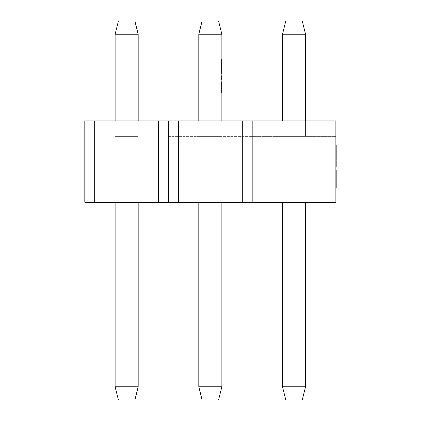 <?xml version="1.0" encoding="UTF-8"?>
<svg xmlns="http://www.w3.org/2000/svg" width="421" height="421" viewBox="0 0 421 421"><rect width="100%" height="100%" fill="white"/><g stroke="black" fill="none" stroke-linecap="round" stroke-linejoin="round"><path stroke-width="0.32" stroke-dasharray="2.1 1.58" d="M221.867 63.692L221.867 59.372L221.867 66.802L221.867 63.692L221.535 63.692L221.535 62.587L221.867 62.587M221.867 34.227L218.573 21.05L202.096 21.05L198.801 34.227L221.867 34.227L221.867 136.367L198.801 136.367L221.867 136.367L221.867 120.88M221.867 67.407L221.867 74.038L221.867 67.407L221.535 67.407L221.535 71.796L221.867 71.796M221.867 78.959L221.867 75.643L221.867 80.064L221.867 75.843L221.867 78.959L221.867 76.043L221.867 78.959L221.535 78.959L221.867 78.959L221.535 78.959L221.535 76.043L221.867 76.043L221.535 76.043L221.535 78.959L221.867 78.959M221.867 83.784L221.867 87.8L221.867 81.669L221.867 86.694L221.867 83.784L221.535 83.784L221.535 81.669L221.867 81.669L221.535 81.669L221.535 83.937L221.867 83.937M221.867 91.615L221.867 88.499L221.867 92.72L221.867 91.615L221.535 91.615L221.867 91.615M178.378 120.88L178.378 202.264L168.489 202.264L168.489 120.88L84.805 120.88L168.489 120.88L84.805 120.88L84.805 202.264L168.489 202.264L168.489 120.88L168.489 136.367L252.179 136.367L168.489 136.367L168.489 120.88L335.869 120.88L252.179 120.88L335.869 120.88L335.869 202.264L325.98 202.264L325.98 120.88M178.378 202.264L242.296 202.264L242.296 120.88M242.296 202.264L252.179 202.264L252.179 120.88L252.179 202.264L262.062 202.264L262.062 120.88M198.801 202.264L221.867 202.264L198.801 202.264L198.801 386.773L221.867 386.773L218.573 399.95L202.096 399.95L198.801 386.773M221.867 202.264L221.867 386.773M198.801 34.227L198.801 120.88M221.535 62.587L221.535 59.372L221.867 59.372M221.535 59.372L221.535 60.577L221.867 60.577M221.535 60.577L221.535 61.408L221.867 61.408M221.535 61.408L221.535 64.813L221.867 64.813M221.535 64.813L221.535 65.597L221.867 65.597M221.535 65.597L221.535 66.802L221.867 66.802M221.535 66.802L221.535 63.692M221.535 64.534L221.535 61.782L221.535 64.534L221.867 64.534L221.867 61.782L221.867 64.534M221.535 61.782L221.867 61.782M221.535 63.308L221.867 63.308M221.535 63.176L221.867 63.176M221.535 63.145L221.867 63.145M221.535 63.018L221.867 63.018M221.535 71.796L221.535 74.038L221.867 74.038L221.535 74.038L221.535 71.712L221.867 71.712M221.535 71.712L221.535 67.407M221.535 68.512L221.535 72.933L221.535 68.512L221.867 68.512L221.867 72.933L221.867 68.512M221.535 71.717L221.867 71.717M221.535 72.933L221.867 72.933L221.535 72.933M221.535 71.765L221.867 71.765M221.535 75.643L221.867 75.643L221.535 75.643L221.535 80.064L221.867 80.064L221.535 80.064L221.535 75.843L221.867 75.843L221.535 75.843L221.535 78.959L221.535 75.643M221.535 83.937L221.535 87.8L221.867 87.8M221.535 87.8L221.535 83.611L221.867 83.611M221.535 83.611L221.535 81.669L221.867 81.669L221.535 81.669L221.535 83.6L221.867 83.6M221.535 83.6L221.535 86.694L221.867 86.694M221.535 86.694L221.535 83.784M221.535 88.499L221.867 88.499L221.535 88.499L221.535 92.72L221.867 92.72L221.535 92.72L221.535 88.499M138.177 63.692L138.177 59.372L138.177 66.802L138.177 63.692L137.851 63.692L137.851 62.587L138.177 62.587M138.177 34.227L134.883 21.05L118.412 21.05L115.117 34.227L138.177 34.227L138.177 136.367L115.117 136.367L138.177 136.367L138.177 120.88M138.177 67.407L138.177 74.038L138.177 67.407L137.851 67.407L137.851 71.796L138.177 71.796M138.177 78.959L138.177 75.643L138.177 80.064L138.177 75.843L138.177 78.959L138.177 76.043L138.177 78.959L137.851 78.959L138.177 78.959L137.851 78.959L137.851 76.043L138.177 76.043L137.851 76.043L137.851 78.959L138.177 78.959M138.177 83.784L138.177 87.8L138.177 81.669L138.177 86.694L138.177 83.784L137.851 83.784L137.851 81.669L138.177 81.669L137.851 81.669L137.851 83.937L138.177 83.937M138.177 91.615L138.177 88.499L138.177 92.72L138.177 91.615L137.851 91.615L138.177 91.615M94.688 202.264L94.688 120.88M158.606 202.264L158.606 120.88M168.489 136.367L168.489 120.88L168.489 136.367M115.117 202.264L138.177 202.264L115.117 202.264L115.117 386.773L138.177 386.773L134.883 399.95L118.412 399.95L115.117 386.773M138.177 202.264L138.177 386.773M115.117 34.227L115.117 120.88M137.851 62.587L137.851 59.372L138.177 59.372M137.851 59.372L137.851 60.577L138.177 60.577M137.851 60.577L137.851 61.408L138.177 61.408M137.851 61.408L137.851 64.813L138.177 64.813M137.851 64.813L137.851 65.597L138.177 65.597M137.851 65.597L137.851 66.802L138.177 66.802M137.851 66.802L137.851 63.692M137.851 64.534L137.851 61.782L137.851 64.534L138.177 64.534L138.177 61.782L138.177 64.534M137.851 61.782L138.177 61.782M137.851 63.308L138.177 63.308M137.851 63.176L138.177 63.176M137.851 63.145L138.177 63.145M137.851 63.018L138.177 63.018M137.851 71.796L137.851 74.038L138.177 74.038L137.851 74.038L137.851 71.712L138.177 71.712M137.851 71.712L137.851 67.407M137.851 68.512L137.851 72.933L137.851 68.512L138.177 68.512L138.177 72.933L138.177 68.512M137.851 71.717L138.177 71.717M137.851 72.933L138.177 72.933L137.851 72.933M137.851 71.765L138.177 71.765M137.851 75.643L138.177 75.643L137.851 75.643L137.851 80.064L138.177 80.064L137.851 80.064L137.851 75.843L138.177 75.843L137.851 75.843L137.851 78.959L137.851 75.643M137.851 83.937L137.851 87.8L138.177 87.8M137.851 87.8L137.851 83.611L138.177 83.611M137.851 83.611L137.851 81.669L138.177 81.669L137.851 81.669L137.851 83.6L138.177 83.6M137.851 83.6L137.851 86.694L138.177 86.694M137.851 86.694L137.851 83.784M137.851 88.499L138.177 88.499L137.851 88.499L137.851 92.72L138.177 92.72L137.851 92.72L137.851 88.499M335.869 155.944L335.869 157.249L335.869 155.944L336.195 155.944L336.195 156.465L335.869 156.465M335.869 160.438L336.195 160.438L336.195 158.275L335.869 158.27L335.869 157.249L335.869 160.438L335.869 158.275L336.195 158.275L335.869 158.701M335.869 157.312L336.195 157.312L335.869 157.328M335.869 162.622L335.869 161.585L336.195 163.611L336.195 162.09L336.195 163.89L336.195 162.622M335.869 162.101L335.869 163.89L335.869 162.101L336.195 162.101M336.195 164.416L336.195 166.537L335.869 166.537L335.869 164.374L335.869 166.537L335.869 164.416L335.869 166.537L336.195 166.537L336.195 164.416L335.869 164.416M335.869 162.353L335.869 164.253L335.869 162.353L336.195 162.353L336.195 161.243L335.869 161.243L335.869 163.706L335.869 161.243L336.195 161.243L336.195 163.706L335.869 163.706M335.869 136.367L335.869 120.88L335.869 136.367L252.179 136.367L335.869 136.367M335.869 158.48L335.869 159.917L335.869 158.48L336.195 158.48L335.869 158.48M335.869 157.512L335.869 154.849L335.869 157.512L336.195 157.512L336.195 154.239L336.195 155.402L335.869 155.402L335.869 153.239L335.869 155.402L336.195 155.402L336.195 153.239L335.869 153.239L336.195 153.239L336.195 154.881L335.869 154.881L335.869 150.402L335.869 154.881L336.195 154.881L336.195 150.402L336.195 152.481L336.195 151.376L335.869 151.386L335.869 149.75L335.869 151.96L335.869 151.376L336.195 151.376L336.195 149.208M335.869 154.239L335.869 154.849L335.869 154.239M335.869 160.075L335.869 160.901L335.869 159.48L335.869 160.075L336.195 160.075L336.195 160.901L335.869 160.901L335.869 158.964L335.869 160.901M335.869 159.101L335.869 160.38L335.869 159.101L336.195 159.101L335.869 159.101M335.869 149.208L335.869 149.813L335.869 149.208M335.869 145.366L335.869 148.981L335.869 145.366M335.869 169.826L335.869 188.066L335.869 169.826M335.869 179.72L335.869 175.004L335.869 179.72L336.195 179.72L336.195 181.861L336.195 175.004L336.195 179.72M305.557 63.692L305.557 59.372L305.557 66.802L305.557 63.692L305.225 63.692L305.225 62.587L305.557 62.587M305.557 34.227L302.262 21.05L285.785 21.05L282.491 34.227L305.557 34.227L305.557 136.367L282.491 136.367L305.557 136.367L305.557 120.88M305.557 67.407L305.557 74.038L305.557 67.407L305.225 67.407L305.225 71.796L305.557 71.796M305.557 78.959L305.557 75.643L305.557 80.064L305.557 75.843L305.557 78.959L305.557 76.043L305.557 78.959L305.225 78.959L305.557 78.959L305.225 78.959L305.225 76.043L305.557 76.043L305.225 76.043L305.225 78.959L305.557 78.959M305.557 83.784L305.557 87.8L305.557 81.669L305.557 86.694L305.557 83.784L305.225 83.784L305.225 81.669L305.557 81.669L305.225 81.669L305.225 83.937L305.557 83.937M305.557 91.615L305.557 88.499L305.557 92.72L305.557 91.615L305.225 91.615L305.557 91.615M262.062 202.264L325.98 202.264M252.179 136.367L252.179 120.88L252.179 136.367M282.491 202.264L305.557 202.264L282.491 202.264L282.491 386.773L305.557 386.773L302.262 399.95L285.785 399.95L282.491 386.773M305.557 202.264L305.557 386.773M282.491 34.227L282.491 120.88M305.225 62.587L305.225 59.372L305.557 59.372M305.225 59.372L305.225 60.577L305.557 60.577M305.225 60.577L305.225 61.408L305.557 61.408M305.225 61.408L305.225 64.813L305.557 64.813M305.225 64.813L305.225 65.597L305.557 65.597M305.225 65.597L305.225 66.802L305.557 66.802M305.225 66.802L305.225 63.692M305.225 64.534L305.225 61.782L305.225 64.534L305.557 64.534L305.557 61.782L305.557 64.534M305.225 61.782L305.557 61.782M305.225 63.308L305.557 63.308M305.225 63.176L305.557 63.176M305.225 63.145L305.557 63.145M305.225 63.018L305.557 63.018M305.225 71.796L305.225 74.038L305.557 74.038L305.225 74.038L305.225 71.712L305.557 71.712M305.225 71.712L305.225 67.407M305.225 68.512L305.225 72.933L305.225 68.512L305.557 68.512L305.557 72.933L305.557 68.512M305.225 71.717L305.557 71.717M305.225 72.933L305.557 72.933L305.225 72.933M305.225 71.765L305.557 71.765M305.225 75.643L305.557 75.643L305.225 75.643L305.225 80.064L305.557 80.064L305.225 80.064L305.225 75.843L305.557 75.843L305.225 75.843L305.225 78.959L305.225 75.643M305.225 83.937L305.225 87.8L305.557 87.8M305.225 87.8L305.225 83.611L305.557 83.611M305.225 83.611L305.225 81.669L305.557 81.669L305.225 81.669L305.225 83.6L305.557 83.6M305.225 83.6L305.225 86.694L305.557 86.694M305.225 86.694L305.225 83.784M305.225 88.499L305.557 88.499L305.225 88.499L305.225 92.72L305.557 92.72L305.225 92.72L305.225 88.499M336.195 166.016L335.869 166.016L336.195 166.016L335.869 166.016L336.195 166.016L336.195 164.579L335.869 164.579L336.195 164.579L336.195 166.016L335.869 166.016M336.195 163.706L336.195 161.243L335.869 161.243M336.195 164.253L336.195 162.353M336.195 159.917L335.869 159.917L336.195 159.917L336.195 158.48L336.195 159.917L335.869 159.917L336.195 159.917L336.195 158.364L336.195 159.917M336.195 158.364L335.869 158.364M336.195 156.386L336.195 155.217L335.869 156.996L335.869 154.786L335.869 156.386M336.195 154.786L336.195 155.228L335.869 154.786M336.195 156.996L335.869 156.996L336.195 156.996M336.195 153.444L336.195 154.881L336.195 153.328L336.195 154.018L336.195 153.444L335.869 153.444M336.195 152.891L336.195 151.544L336.195 152.891L335.869 152.891L335.869 151.544L335.869 152.891M336.195 152.213L335.869 152.213L336.195 152.228M336.195 153.06L335.869 153.06M336.195 150.976L335.869 150.976M336.195 151.544L335.869 151.544M336.195 152.149L335.869 152.149M336.195 152.291L335.869 152.291M335.869 166.537L336.195 166.537L336.195 164.374L335.869 164.374M336.195 164.464L335.869 164.464L336.195 164.464M336.195 163.248L336.195 162.09L336.195 163.248L335.869 163.248L335.869 162.09L335.869 163.248L336.195 163.232M336.195 163.611L335.869 163.611L336.195 163.611M336.195 162.09L335.869 162.09M336.195 163.89L335.869 163.89M336.195 161.585L335.869 161.585L336.195 161.585M336.195 163.38L335.869 163.38M336.195 162.306L335.869 162.306M335.869 160.138L336.195 160.138L336.195 158.964L335.869 158.964M336.195 158.964L336.195 159.78L335.869 159.78L336.195 159.78L336.195 160.38L335.869 160.38M336.195 160.38L335.869 160.227M336.195 160.227L336.195 160.575M336.195 160.138L336.195 159.48L335.869 159.48M336.195 159.48L336.195 160.075M336.195 156.465L336.195 157.249L335.869 157.249L336.195 157.386L335.869 157.386M336.195 158.701L336.195 157.575L335.869 157.575M336.195 157.575L336.195 158.596L335.869 158.596L336.195 158.596L336.195 155.944M336.195 154.881L335.869 154.881L336.195 154.881M336.195 153.328L335.869 153.328L336.195 153.328M336.195 151.355L336.195 150.181L336.195 151.355L335.869 151.355M336.195 149.75L336.195 150.192L335.869 149.75M336.195 152.481L335.869 152.481L336.195 152.481M336.195 151.96L335.869 151.96L336.195 151.96M336.195 148.981L336.195 145.366M336.195 147.86L336.195 146.508L336.195 147.86L335.869 147.86L335.869 146.508L335.869 147.86M336.195 147.182L335.869 147.182L336.195 147.192M336.195 148.408L335.869 148.408M336.195 148.024L335.869 148.024M336.195 146.35L335.869 146.35M336.195 145.94L335.869 145.94M336.195 146.508L335.869 146.508M336.195 147.118L335.869 147.118M336.195 147.255L335.869 147.255M336.195 188.066L336.195 169.826M336.195 181.893C336.195 180.451 336.195 180.451 336.195 181.893C336.195 180.451 336.195 180.451 336.195 181.893C336.195 183.324 336.195 183.324 336.195 181.893C336.195 183.324 336.195 183.324 336.195 181.893L335.869 181.893C335.869 180.451 335.869 180.451 335.869 181.893C335.869 180.451 335.869 180.451 335.869 181.893C335.869 183.324 335.869 183.324 335.869 181.893C335.869 183.324 335.869 183.324 335.869 181.893L336.195 181.893M336.195 184.577L335.869 184.577M336.195 179.004L335.869 179.004L336.195 179.004M336.195 175.004L335.869 175.004M336.195 175.889L335.869 175.889M336.195 184.551L335.869 184.551M336.195 186.266L335.869 186.266M336.195 174.057L335.869 174.057M336.195 171.6L335.869 171.6M336.195 173.657L335.869 173.657M336.195 176.004L335.869 176.004M336.195 175.173L335.869 175.173M336.195 173.489L335.869 173.489M336.195 162.28L335.869 162.28M336.195 163.311L335.869 163.311M336.195 163.285L335.869 163.285M336.195 162.19L335.869 162.19M336.195 163.737L335.869 163.737M336.195 156.407L335.869 156.407L336.195 156.412M336.195 154.849L335.869 154.849M336.195 155.217L335.869 155.217L336.195 155.228M336.195 162.669L335.869 162.669M336.195 162.938L335.869 162.938M336.195 163.643L335.869 163.643M336.195 162.98L335.869 162.98M336.195 162.759L335.869 162.759M336.195 162.848L335.869 162.848M336.195 160.122L335.869 160.122M336.195 159.285L335.869 159.285M336.195 159.133L335.869 159.133M336.195 160.269L335.869 160.269M336.195 159.827L335.869 159.827M336.195 160.754L335.869 160.754M336.195 159.606L335.869 159.606M336.195 157.796L335.869 157.796M336.195 158.312L335.869 158.312M336.195 149.813L335.869 149.813M336.195 151.334L335.869 151.334M336.195 151.376L335.869 151.376M336.195 150.181L335.869 150.181L336.195 150.192M336.195 186.866L335.869 186.866M336.195 181.861L335.869 181.861L336.195 181.861M336.195 183.409L335.869 183.409M336.195 178.062L335.869 178.062M336.195 173.831L335.869 173.831M336.195 174.947L335.869 174.947M336.195 175.115L335.869 175.115M336.195 170.884L335.869 170.884M335.869 180.777L336.195 180.777M335.869 183.009L336.195 183.009"/><path stroke-width="0.63" d="M221.867 34.227L218.573 21.05L202.096 21.05L198.801 34.227L221.867 34.227L221.867 120.88M325.98 202.264L325.98 120.88L335.869 120.88L335.869 202.264L252.179 202.264L252.179 120.88L84.805 120.88L84.805 202.264L94.688 202.264L94.688 120.88M325.98 120.88L252.179 120.88L252.179 202.264L242.296 202.264L242.296 120.88M242.296 202.264L178.378 202.264L178.378 120.88M178.378 202.264L168.489 202.264L168.489 120.88L168.489 202.264L158.606 202.264L158.606 120.88M218.573 399.95L202.096 399.95L198.801 386.773L221.867 386.773L218.573 399.95M198.801 202.264L198.801 386.773M221.867 202.264L221.867 386.773M198.801 34.227L198.801 120.88M138.177 34.227L134.883 21.05L118.412 21.05L115.117 34.227L138.177 34.227L138.177 120.88M158.606 202.264L94.688 202.264M134.883 399.95L118.412 399.95L115.117 386.773L138.177 386.773L134.883 399.95M115.117 202.264L115.117 386.773M138.177 202.264L138.177 386.773M115.117 34.227L115.117 120.88M305.557 34.227L302.262 21.05L285.785 21.05L282.491 34.227L305.557 34.227L305.557 120.88M262.062 202.264L262.062 120.88M302.262 399.95L285.785 399.95L282.491 386.773L305.557 386.773L302.262 399.95M282.491 202.264L282.491 386.773M305.557 202.264L305.557 386.773M282.491 34.227L282.491 120.88M335.869 164.374L336.195 164.374L335.869 164.416M336.195 164.416L336.195 166.016L335.869 166.016M336.195 166.016L336.195 166.537L335.869 166.537M335.869 164.253L336.195 164.253L336.195 161.243L335.869 161.243M335.869 149.208L336.195 149.208L336.195 158.275L335.869 158.275M336.195 158.275L335.869 158.364M336.195 158.364L336.195 160.438L335.869 160.438M336.195 154.239L335.869 154.239M336.195 157.512L335.869 157.512M336.195 151.934L335.869 151.934M336.195 150.402L335.869 150.402M336.195 152.486L335.869 152.486M336.195 154.018L335.869 154.018M336.195 160.901L335.869 160.575M336.195 158.138L335.869 158.138M335.869 145.366L336.195 145.366L336.195 148.981L335.869 148.981M336.195 146.897L335.869 146.897M336.195 147.45L335.869 147.45M335.869 169.826L336.195 169.826L336.195 188.066L335.869 188.066M336.195 172.657L335.869 172.657M336.195 174.205L335.869 174.205M336.195 182.777L335.869 182.777M336.195 162.196L335.869 162.196M336.195 163.669L335.869 163.669M336.195 154.849L335.869 154.849M336.195 156.37L335.869 156.37M336.195 149.813L335.869 149.813M336.195 178.088L335.869 178.088M336.195 181.519L335.869 181.519M336.195 183.435L335.869 183.435M336.195 186.724L335.869 186.724"/></g></svg>
